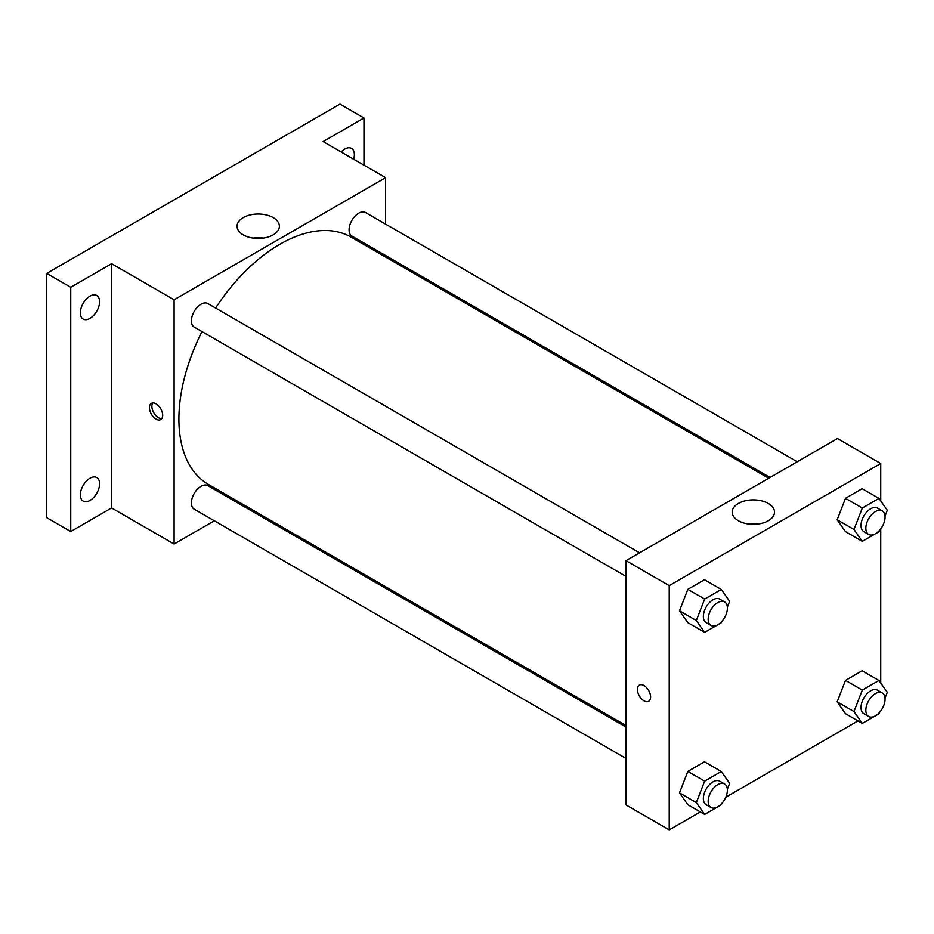 <?xml version="1.0" encoding="UTF-8"?>
<svg xmlns="http://www.w3.org/2000/svg" width="934" height="934" viewBox="0 0 934 934"><rect width="100%" height="100%" fill="white"/><g stroke="black" fill="none" stroke-linecap="round" stroke-linejoin="round"><path stroke-width="1.4" d="M214.33 520.787L174.086 544.02L111.601 507.944L70.739 531.528L46.7 517.658L46.7 273.417L339.941 104.118L363.968 117.988L363.968 165.178M242.84 504.325L241.532 505.084M89.968 500.449A13.601 7.846 -60 0 1 83.161 501.114A13.601 7.846 -60 0 1 81.083 490.222A13.601 7.846 -60 0 1 89.968 478.243A13.601 7.846 -60 0 1 96.762 477.566A13.601 7.846 -60 0 1 98.852 488.459A13.601 7.846 -60 0 1 89.968 500.449M89.968 318.377A13.601 7.846 -60 0 1 83.161 319.054A13.601 7.846 -60 0 1 81.083 308.15A13.601 7.846 -60 0 1 89.968 296.171A13.601 7.846 -60 0 1 96.762 295.494A13.601 7.846 -60 0 1 98.852 306.399A13.601 7.846 -60 0 1 89.968 318.377M111.601 507.944L111.601 263.703L70.739 287.287L46.7 273.417M70.739 531.528L70.739 287.287M174.086 544.02L174.086 299.779L111.601 263.703M174.086 299.779L385.602 177.658L323.117 141.583L363.968 117.988M243.249 234.878A21.167 12.224 180 0 1 237.049 226.238A21.167 12.224 180 0 1 258.216 214.014A21.167 12.224 180 0 1 279.383 226.238A21.167 12.224 180 0 1 266.318 237.528A21.167 12.224 180 0 1 243.249 234.878M341.12 151.985A13.601 7.846 -60 0 1 344.739 149.078A13.601 7.846 -60 0 1 351.546 148.401A13.601 7.846 -60 0 1 353.647 159.212M201.989 331.593A142.762 82.425 120 0 0 178.896 419.121A142.762 82.425 120 0 0 208.469 484.477L625.967 725.52M768.729 478.243L351.231 237.201A142.762 82.425 120 0 0 215.591 308.045M385.602 177.658L385.602 224.137M385.602 255.531L385.602 257.048M797.239 461.781L365.486 212.52A13.601 7.846 120 0 0 355.002 216.163A13.601 7.846 120 0 0 349.071 229.846A13.601 7.846 120 0 0 351.884 236.068L770.036 477.484M625.967 727.037L207.803 485.622A13.601 7.846 120 0 0 197.331 489.264A13.601 7.846 120 0 0 191.4 502.947A13.601 7.846 120 0 0 194.214 509.17L625.967 758.431M625.967 576.371L194.214 327.098A13.601 7.846 -60 0 1 194.214 311.396A13.601 7.846 -60 0 1 207.803 303.55L639.556 552.823M162.679 415.315A9.352 5.394 60 0 1 160.741 419.588A9.352 5.394 60 0 1 151.39 414.194A9.352 5.394 60 0 1 151.39 403.395A9.352 5.394 60 0 1 158.593 405.905A9.352 5.394 60 0 1 162.679 415.315M161.792 418.607A9.352 5.394 60 0 1 153.818 412.793A9.352 5.394 60 0 1 152.767 402.974M253.091 238.088A21.167 12.224 180 0 1 263.341 238.088M700.325 811.938L669.223 829.882L625.967 804.91L625.967 560.669L837.483 438.548L880.739 463.533L880.739 500.928M857.996 720.896L725.811 797.216M845.492 531.621L837.168 519.771L845.492 498.312L862.152 488.692L845.492 498.312L837.168 519.771L845.492 531.621L862.316 541.335L853.991 529.485L862.316 508.026L878.976 498.406L887.3 510.256L885.023 516.105M687.821 804.711L679.497 792.873L687.821 771.414L704.469 761.794L687.821 771.414L679.497 792.873L687.821 804.711L704.645 814.425L696.32 802.586L704.645 781.128L721.293 771.507L729.629 783.357L727.352 789.207M880.739 528.866L880.739 682.999M669.223 829.882L669.223 585.641L880.739 463.533M845.492 713.681L837.168 701.843L845.492 680.384L862.152 670.764L845.492 680.384L837.168 701.843L845.492 713.681L862.316 723.395L853.991 711.556L862.316 690.098L878.976 680.477L887.3 692.327L885.023 698.177M687.821 622.651L679.497 610.801L687.821 589.342L704.469 579.734L687.821 589.342L679.497 610.801L687.821 622.651L704.645 632.365L696.32 620.515L704.645 599.056L721.293 589.447L729.629 601.286L727.352 607.147M669.223 585.641L625.967 560.669M738.385 520.74A21.167 12.224 180 0 1 732.186 512.101A21.167 12.224 180 0 1 753.353 499.877A21.167 12.224 180 0 1 774.519 512.101A21.167 12.224 180 0 1 761.455 523.39A21.167 12.224 180 0 1 738.385 520.74M650.601 697.009A9.352 5.394 60 0 1 648.663 701.294A9.352 5.394 60 0 1 639.311 695.888A9.352 5.394 60 0 1 639.311 685.101A9.352 5.394 60 0 1 646.515 687.599A9.352 5.394 60 0 1 650.601 697.009M648.663 701.282A9.352 5.394 60 0 1 639.323 695.888A9.352 5.394 60 0 1 639.323 685.101M748.227 523.951A21.167 12.224 180 0 1 758.478 523.951M721.807 621.425L721.293 622.745L704.645 632.365M724.574 601.905L719.775 599.126A13.601 7.846 120 0 0 709.291 602.769A13.601 7.846 120 0 0 703.36 616.452A13.601 7.846 120 0 0 706.174 622.674L710.984 625.453A13.601 7.846 120 0 0 724.574 617.607A13.601 7.846 120 0 0 724.574 601.905A13.601 7.846 120 0 0 714.101 605.547A13.601 7.846 120 0 0 708.17 619.23A13.601 7.846 120 0 0 710.984 625.453M696.32 620.515L679.497 610.801M704.645 599.056L687.821 589.342M721.293 589.447L704.469 579.734M879.489 530.395L878.976 531.715L862.316 541.335M882.256 510.875L877.446 508.096A13.601 7.846 120 0 0 866.974 511.739A13.601 7.846 120 0 0 861.031 525.422A13.601 7.846 120 0 0 863.845 531.644L868.655 534.423A13.601 7.846 120 0 0 882.256 526.566A13.601 7.846 120 0 0 882.256 510.875A13.601 7.846 120 0 0 871.772 514.517A13.601 7.846 120 0 0 865.841 528.2A13.601 7.846 120 0 0 868.655 534.423M853.991 529.485L837.168 519.771M862.316 508.026L845.492 498.312M878.976 498.406L862.152 488.692M721.807 803.497L721.293 804.816L704.645 814.425M724.574 783.976L719.775 781.198A13.601 7.846 120 0 0 709.291 784.84A13.601 7.846 120 0 0 703.36 798.523A13.601 7.846 120 0 0 706.174 804.746L710.984 807.525A13.601 7.846 120 0 0 724.574 799.667A13.601 7.846 120 0 0 724.574 783.976A13.601 7.846 120 0 0 714.101 787.619A13.601 7.846 120 0 0 708.17 801.302A13.601 7.846 120 0 0 710.984 807.525M696.32 802.586L679.497 792.873M704.645 781.128L687.821 771.414M721.293 771.507L704.469 761.794M879.489 712.467L878.976 713.786L862.316 723.395M882.256 692.935L877.446 690.168A13.601 7.846 120 0 0 866.974 693.81A13.601 7.846 120 0 0 861.031 707.493A13.601 7.846 120 0 0 863.845 713.716L868.655 716.483A13.601 7.846 120 0 0 882.256 708.637A13.601 7.846 120 0 0 882.256 692.935A13.601 7.846 120 0 0 871.772 696.577A13.601 7.846 120 0 0 865.841 710.26A13.601 7.846 120 0 0 868.655 716.483M853.991 711.556L837.168 701.843M862.316 690.098L845.492 680.384M878.976 680.477L862.152 670.764"/></g></svg>
